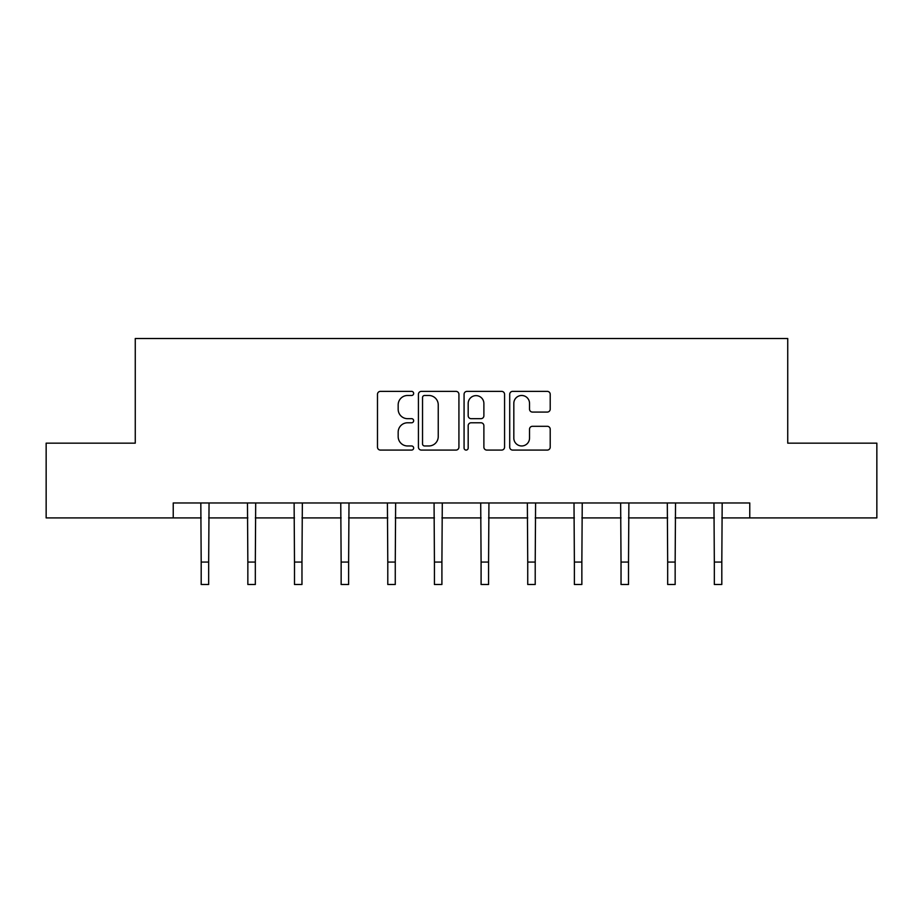 <?xml version="1.0" encoding="UTF-8"?>
<svg xmlns="http://www.w3.org/2000/svg" width="923" height="923" viewBox="0 0 923 923"><rect width="100%" height="100%" fill="white"/><g stroke="black" fill="none" stroke-linecap="round" stroke-linejoin="round"><path stroke-width="1.38" d="M413.654 393.429A2.054 2.054 0 0 0 411.6 391.375L380.414 391.375A2.931 2.931 0 0 0 377.484 394.306L377.484 447.147A2.931 2.931 0 0 0 380.414 450.078L411.6 450.078A2.054 2.054 0 0 0 413.654 448.024A2.054 2.054 0 0 0 411.6 445.971L407.562 445.971A9.392 9.392 0 0 1 398.171 436.579L398.171 432.172A9.392 9.392 0 0 1 407.562 422.78L411.6 422.78A2.054 2.054 0 0 0 413.654 420.726A2.054 2.054 0 0 0 411.6 418.673L407.562 418.673A9.392 9.392 0 0 1 398.171 409.281L398.171 404.874A9.392 9.392 0 0 1 407.562 395.482L411.6 395.482A2.054 2.054 0 0 0 413.654 393.429M547.281 412.073A2.931 2.931 0 0 0 550.212 409.131L550.212 394.306A2.931 2.931 0 0 0 547.281 391.375L512.646 391.375A2.931 2.931 0 0 0 509.715 394.306L509.715 447.147A2.931 2.931 0 0 0 512.646 450.078L547.281 450.078A2.931 2.931 0 0 0 550.212 447.147L550.212 429.241A2.931 2.931 0 0 0 547.281 426.299L532.456 426.299A2.931 2.931 0 0 0 529.525 429.241L529.525 438.113A7.857 7.857 0 0 1 521.668 445.971A7.857 7.857 0 0 1 513.823 438.113L513.823 403.339A7.857 7.857 0 0 1 521.668 395.482A7.857 7.857 0 0 1 529.525 403.339L529.525 409.131A2.931 2.931 0 0 0 532.456 412.073L547.281 412.073M173.236 517.907L46.15 517.907L46.15 443.155L135.266 443.155L135.266 338.499L787.734 338.499L787.734 443.155L876.85 443.155L876.85 517.907L749.764 517.907L749.764 502.966L173.236 502.966L173.236 517.907L201.191 517.907M458.927 394.306A2.931 2.931 0 0 0 455.997 391.375L421.361 391.375A2.931 2.931 0 0 0 418.431 394.306L418.431 447.147A2.931 2.931 0 0 0 421.361 450.078L455.997 450.078A2.931 2.931 0 0 0 458.927 447.147L458.927 394.306M467.003 391.375L501.639 391.375A2.931 2.931 0 0 1 504.569 394.306L504.569 447.147A2.931 2.931 0 0 1 501.639 450.078L486.813 450.078A2.931 2.931 0 0 1 483.883 447.147L483.883 425.722A2.931 2.931 0 0 0 480.941 422.78L471.111 422.78A2.931 2.931 0 0 0 468.18 425.722L468.18 448.024A2.054 2.054 0 0 1 466.127 450.078A2.054 2.054 0 0 1 464.073 448.024L464.073 394.306A2.931 2.931 0 0 1 467.003 391.375M208.667 517.907L247.849 517.907M255.325 517.907L294.495 517.907M301.971 517.907L341.141 517.907M348.617 517.907L387.787 517.907M395.263 517.907L434.433 517.907M441.909 517.907L481.091 517.907M488.567 517.907L527.737 517.907M535.213 517.907L574.383 517.907M581.859 517.907L621.029 517.907M628.505 517.907L667.675 517.907M675.151 517.907L714.333 517.907M721.809 517.907L749.764 517.907M424.592 395.482A2.054 2.054 0 0 0 422.538 397.536L422.538 443.917A2.054 2.054 0 0 0 424.592 445.971L428.849 445.971A9.392 9.392 0 0 0 438.24 436.579L438.24 404.874A9.392 9.392 0 0 0 428.849 395.482L424.592 395.482M483.883 403.478A7.857 7.857 0 0 0 476.026 395.632A7.857 7.857 0 0 0 468.18 403.478L468.18 415.742A2.931 2.931 0 0 0 471.111 418.673L480.941 418.673A2.931 2.931 0 0 0 483.883 415.742L483.883 403.478M200.822 502.966L201.191 562.072L208.667 562.072L209.048 502.966M201.191 562.072L201.191 584.501L208.667 584.501L208.667 562.072M247.468 502.966L247.849 562.072L255.325 562.072L255.694 502.966M247.849 562.072L247.849 584.501L255.325 584.501L255.325 562.072M294.114 502.966L294.495 562.072L301.971 562.072L302.352 502.966M294.495 562.072L294.495 584.501L301.971 584.501L301.971 562.072M340.76 502.966L341.141 562.072L348.617 562.072L348.998 502.966M341.141 562.072L341.141 584.501L348.617 584.501L348.617 562.072M387.406 502.966L387.787 562.072L395.263 562.072L395.644 502.966M387.787 562.072L387.787 584.501L395.263 584.501L395.263 562.072M434.064 502.966L434.433 562.072L441.909 562.072L442.29 502.966M434.433 562.072L434.433 584.501L441.909 584.501L441.909 562.072M480.71 502.966L481.091 562.072L488.567 562.072L488.936 502.966M481.091 562.072L481.091 584.501L488.567 584.501L488.567 562.072M527.356 502.966L527.737 562.072L535.213 562.072L535.594 502.966M527.737 562.072L527.737 584.501L535.213 584.501L535.213 562.072M574.002 502.966L574.383 562.072L581.859 562.072L582.24 502.966M574.383 562.072L574.383 584.501L581.859 584.501L581.859 562.072M620.648 502.966L621.029 562.072L628.505 562.072L628.886 502.966M621.029 562.072L621.029 584.501L628.505 584.501L628.505 562.072M667.306 502.966L667.675 562.072L675.151 562.072L675.532 502.966M667.675 562.072L667.675 584.501L675.151 584.501L675.151 562.072M713.952 502.966L714.333 562.072L721.809 562.072L722.178 502.966M714.333 562.072L714.333 584.501L721.809 584.501L721.809 562.072"/></g></svg>
